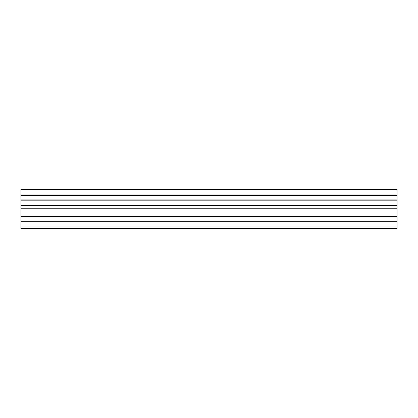 <?xml version="1.0" encoding="UTF-8"?>
<svg xmlns="http://www.w3.org/2000/svg" width="418" height="418" viewBox="0 0 418 418"><rect width="100%" height="100%" fill="white"/><g stroke="black" fill="none" stroke-linecap="round" stroke-linejoin="round"><path stroke-width="0.63" d="M20.9 221.315L20.9 189.37L397.1 189.37L397.1 228.63L20.9 228.63L20.9 221.315L397.1 221.315M397.1 199.903L20.9 199.903M20.9 195.326L397.1 195.326M20.9 189.793L397.1 189.793M397.1 194.908L20.9 194.908M397.1 226.99L20.9 226.99M20.9 216.498L397.1 216.498M20.9 208.248L397.1 208.248M20.9 205.447L397.1 205.447M20.9 200.191L397.1 200.191"/></g></svg>
